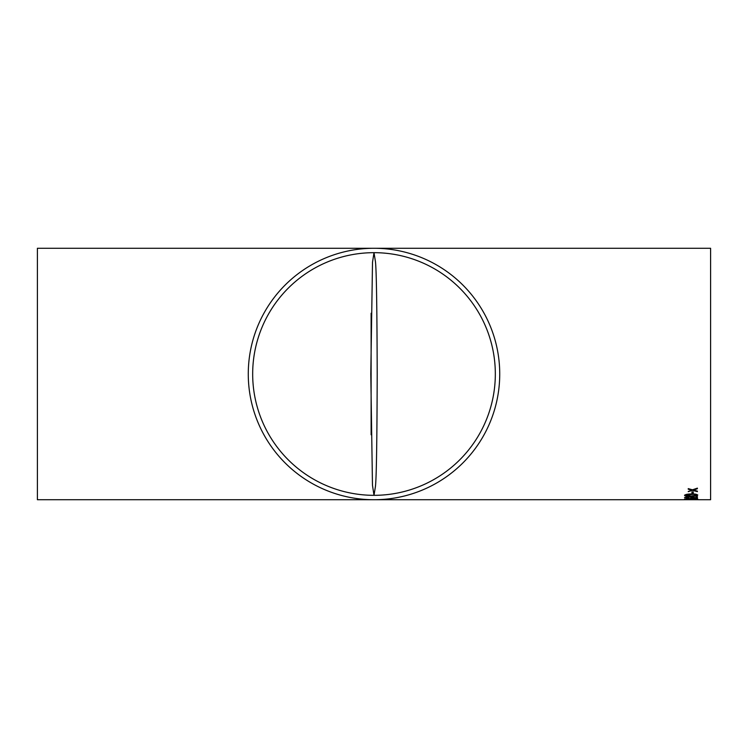 <?xml version="1.0" encoding="UTF-8"?>
<svg xmlns="http://www.w3.org/2000/svg" width="748" height="748" viewBox="0 0 748 748"><rect width="100%" height="100%" fill="white"/><g stroke="black" fill="none" stroke-linecap="round" stroke-linejoin="round"><path stroke-width="1.12" d="M374 499.729A125.729 125.729 0 0 0 499.729 374A125.729 125.729 0 0 0 374 248.271A125.729 125.729 0 0 0 248.271 374A125.729 125.729 0 0 0 374 499.729L710.6 499.729L710.6 248.271L37.4 248.271L37.4 499.729L374 499.729M693.218 493.577L691.937 493.596L691.937 491.932L693.218 491.904L693.218 493.577M691.133 496.317C687.524 496.476 685.327 496.167 684.542 495.382C685.336 494.456 687.534 493.989 691.133 493.97C694.761 493.839 696.958 494.232 697.725 495.148C696.93 495.98 694.742 496.373 691.133 496.317L691.133 496.092C687.552 496.261 685.346 495.943 684.542 495.157M688.721 497.981L684.542 497.504L688.263 496.653L696.117 497.71L696.117 496.513L697.398 496.504L697.398 498.159L688.366 496.906L685.822 497.495L688.721 497.981M697.725 498.907L684.542 499L691.133 498.383L697.725 498.907M693.218 499.187L691.937 499.44L693.218 499.664L691.937 499.197M693.218 499.664L685.897 499.729M688.235 491.67L691.545 490.118L688.235 489.211L688.235 488.622L692.48 489.809L697.398 488.135L697.398 488.753L693.415 490.062L697.398 491.127L697.398 491.642L692.48 490.361L688.235 491.67M371.12 313.244L371.12 434.756M374 252.674A121.326 121.326 0 0 0 252.674 374A121.326 121.326 0 0 0 374 495.326A121.326 121.326 0 0 0 495.326 374A121.326 121.326 0 0 0 374 252.674L375.459 261.753C376.422 270.178 377.001 307.634 377.207 374.131C377.001 440.413 376.422 477.822 375.459 486.35L374 495.326L372.467 485.2L370.793 374L372.504 262.305L374 252.674M691.545 490.118L688.235 488.996M697.398 488.528L693.415 490.062M697.398 491.417L692.48 490.146L688.235 491.445M687.777 499.729L688.384 499.729M685.916 499.047L684.682 498.879M697.594 498.794L696.313 498.991M691.133 499.346L696.435 498.907L695.911 498.505M686.271 498.589L691.133 499.253M696.435 498.907L691.133 498.383M691.133 498.542L685.822 498.981M687.029 497.906L684.579 497.392M697.398 497.944L688.366 496.681L685.822 497.495M697.725 494.924C696.93 495.765 694.733 496.148 691.133 496.092M694.284 494.185L685.822 495.12L691.133 496.046L696.435 495.148L694.284 494.185L691.133 494.101M691.133 494.316L685.822 495.335M696.435 495.148L694.284 494.409M693.218 493.353L691.937 493.381M693.218 499.729L688.048 499.729"/></g></svg>
